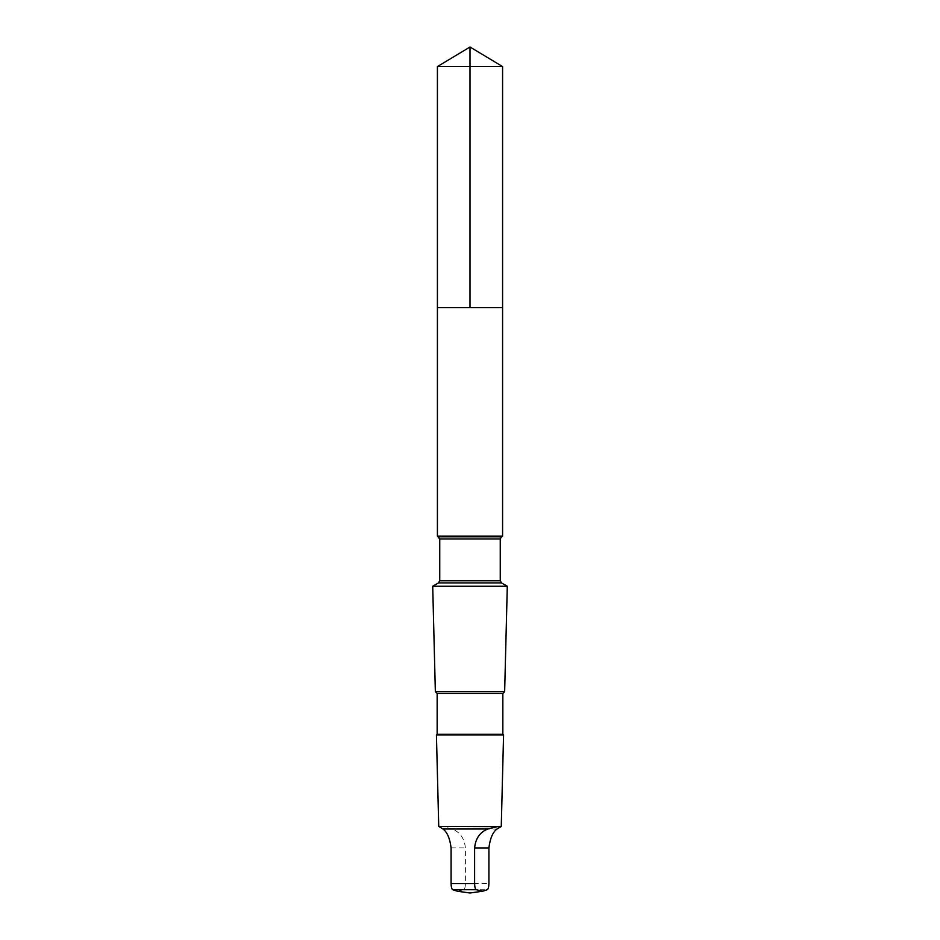 <?xml version="1.0" encoding="UTF-8"?>
<svg xmlns="http://www.w3.org/2000/svg" width="940" height="940" viewBox="0 0 940 940"><rect width="100%" height="100%" fill="white"/><g stroke="black" fill="none" stroke-linecap="round" stroke-linejoin="round"><path stroke-width="0.7" stroke-dasharray="4.7 3.53" d="M469.601 307.674L502.583 307.674L469.601 307.674M437.417 66.576L502.583 66.576M438.992 826.648L441.976 826.495L452.116 828.998C460.001 832.065 464.43 838.386 465.394 847.939L465.394 883.588C465.277 887.125 464.724 889.181 463.726 889.722L457.392 891.226M452.116 828.998L497.048 828.998M437.417 536.176L502.583 536.176M432.706 586.266L507.295 586.266M435.349 691.605L504.651 691.605M437.159 693.414L502.841 693.414M437.159 734.258L502.841 734.258M436.43 734.986L503.57 734.986M438.733 826.389L501.267 826.389M465.394 883.588L488.918 883.588M463.726 889.722L487.249 889.722M438.498 536.799L501.502 536.799M439.744 538.949L500.256 538.949M439.744 580.767L500.256 580.767M438.498 582.918L501.502 582.918M451.082 847.939L465.394 847.939"/><path stroke-width="1.41" d="M437.417 307.674L502.583 307.674L502.583 66.576L437.417 66.576L437.417 307.674L502.583 307.674L502.583 536.176L437.417 536.176L437.417 307.674M487.884 828.998C479.999 832.065 475.57 838.386 474.606 847.939L474.606 883.588C474.724 887.125 475.276 889.181 476.274 889.722L482.737 891.214L487.249 889.722C488.248 889.181 488.8 887.137 488.918 883.588L488.918 847.939C490.093 838.398 492.807 832.076 497.048 828.998L501.008 826.648L498.024 826.495L487.884 828.998L442.952 828.998L438.733 826.389L436.43 734.986L503.57 734.986L502.841 734.258L437.159 734.258L437.159 693.414L435.349 691.605L432.706 586.266L507.295 586.266L501.502 582.918L438.498 582.918L439.744 580.767L439.744 538.949L437.417 536.176M502.841 734.258L502.841 693.414L504.651 691.605L435.349 691.605M502.841 693.414L437.159 693.414M501.008 826.648L438.733 826.389M457.392 891.226L452.751 889.722C451.752 889.181 451.2 887.137 451.082 883.588L451.082 847.939C449.907 838.398 447.193 832.076 442.952 828.998M470 307.674L470 47L437.417 66.576M501.502 582.918L500.256 580.767L500.256 538.949L501.502 536.799L438.498 536.799M500.256 538.949L439.744 538.949M500.256 580.767L439.744 580.767M474.606 883.588L451.082 883.588M476.274 889.722L452.751 889.722M474.606 847.939L488.918 847.939M470 47L502.583 66.576M501.502 536.799L502.583 536.176M438.498 582.918L432.706 586.266M504.651 691.605L507.295 586.266M437.159 734.258L436.43 734.986M501.267 826.389L503.57 734.986M457.263 891.214L470 893L482.608 891.226"/></g></svg>
